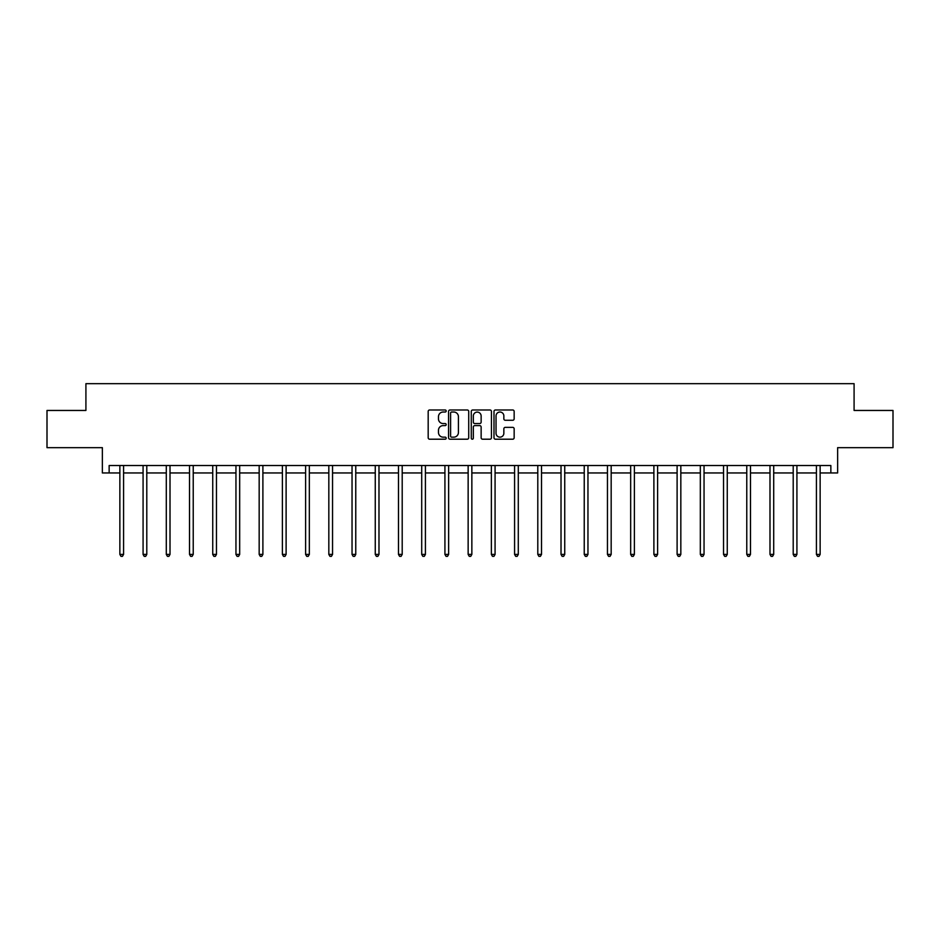 <?xml version="1.0" encoding="UTF-8"?>
<svg xmlns="http://www.w3.org/2000/svg" width="940" height="940" viewBox="0 0 940 940"><rect width="100%" height="100%" fill="white"/><g stroke="black" fill="none" stroke-linecap="round" stroke-linejoin="round"><path stroke-width="1.41" d="M446.183 411.003A1.022 1.022 0 0 0 445.161 409.981L429.639 409.981A1.457 1.457 0 0 0 428.182 411.438L428.182 437.735A1.457 1.457 0 0 0 429.639 439.203L445.161 439.203A1.022 1.022 0 0 0 446.183 438.181A1.022 1.022 0 0 0 445.161 437.159L443.151 437.159A4.676 4.676 0 0 1 438.475 432.482L438.475 430.285A4.676 4.676 0 0 1 443.151 425.609L445.161 425.609A1.022 1.022 0 0 0 446.183 424.586A1.022 1.022 0 0 0 445.161 423.564L443.151 423.564A4.676 4.676 0 0 1 438.475 418.887L438.475 416.702A4.676 4.676 0 0 1 443.151 412.026L445.161 412.026A1.022 1.022 0 0 0 446.183 411.003M109.146 472.961L109.146 465.523L830.854 465.523L830.854 472.961L837.634 472.961L837.634 447.663L893 447.663L893 410.451L854.084 410.451L854.084 383.661L85.916 383.661L85.916 410.451L47 410.451L47 447.663L102.366 447.663L102.366 472.961L119.862 472.961M512.699 420.274A1.457 1.457 0 0 0 514.157 418.817L514.157 411.438A1.457 1.457 0 0 0 512.699 409.981L495.462 409.981A1.457 1.457 0 0 0 493.994 411.438L493.994 437.735A1.457 1.457 0 0 0 495.462 439.203L512.699 439.203A1.457 1.457 0 0 0 514.157 437.735L514.157 428.828A1.457 1.457 0 0 0 512.699 427.359L505.321 427.359A1.457 1.457 0 0 0 503.852 428.828L503.852 433.246A3.913 3.913 0 0 1 499.951 437.159A3.913 3.913 0 0 1 496.038 433.246L496.038 415.938A3.913 3.913 0 0 1 499.951 412.026A3.913 3.913 0 0 1 503.852 415.938L503.852 418.817A1.457 1.457 0 0 0 505.321 420.274L512.699 420.274M468.719 411.438A1.457 1.457 0 0 0 467.262 409.981L450.025 409.981A1.457 1.457 0 0 0 448.556 411.438L448.556 437.735A1.457 1.457 0 0 0 450.025 439.203L467.262 439.203A1.457 1.457 0 0 0 468.719 437.735L468.719 411.438M472.738 409.981L489.975 409.981A1.457 1.457 0 0 1 491.444 411.438L491.444 437.735A1.457 1.457 0 0 1 489.975 439.203L482.596 439.203A1.457 1.457 0 0 1 481.139 437.735L481.139 427.077A1.457 1.457 0 0 0 479.682 425.609L474.782 425.609A1.457 1.457 0 0 0 473.325 427.077L473.325 438.181A1.022 1.022 0 0 1 472.303 439.203A1.022 1.022 0 0 1 471.281 438.181L471.281 411.438A1.457 1.457 0 0 1 472.738 409.981M123.575 472.961L143.08 472.961M146.793 472.961L166.298 472.961M170.011 472.961L189.516 472.961M193.229 472.961L212.734 472.961M216.459 472.961L235.952 472.961M239.677 472.961L259.17 472.961M262.894 472.961L282.388 472.961M286.113 472.961L305.606 472.961M309.331 472.961L328.824 472.961M332.548 472.961L352.042 472.961M355.767 472.961L375.26 472.961M378.985 472.961L398.478 472.961M402.203 472.961L421.707 472.961M425.421 472.961L444.926 472.961M448.639 472.961L468.144 472.961M471.856 472.961L491.362 472.961M495.075 472.961L514.58 472.961M518.293 472.961L537.798 472.961M541.522 472.961L561.015 472.961M564.74 472.961L584.234 472.961M587.958 472.961L607.452 472.961M611.176 472.961L630.67 472.961M634.394 472.961L653.888 472.961M657.612 472.961L677.106 472.961M680.83 472.961L700.323 472.961M704.048 472.961L723.542 472.961M727.266 472.961L746.771 472.961M750.484 472.961L769.989 472.961M773.702 472.961L793.207 472.961M796.92 472.961L816.425 472.961M820.138 472.961L830.854 472.961M451.623 412.026A1.022 1.022 0 0 0 450.601 413.048L450.601 436.137A1.022 1.022 0 0 0 451.623 437.159L453.75 437.159A4.676 4.676 0 0 0 458.426 432.482L458.426 416.702A4.676 4.676 0 0 0 453.75 412.026L451.623 412.026M481.139 416.009A3.913 3.913 0 0 0 477.226 412.096A3.913 3.913 0 0 0 473.325 416.009L473.325 422.107A1.457 1.457 0 0 0 474.782 423.564L479.682 423.564A1.457 1.457 0 0 0 481.139 422.107L481.139 416.009M123.775 465.523L123.681 465.735A1.492 1.492 0 0 0 123.575 466.299L123.575 554.412L119.862 554.412L119.862 466.299A1.492 1.492 0 0 0 119.744 465.735L119.662 465.523M123.575 554.412L122.459 556.339L120.978 556.339L119.862 554.412M146.993 465.523L146.899 465.735A1.492 1.492 0 0 0 146.793 466.299L146.793 554.412L143.08 554.412L143.08 466.299A1.492 1.492 0 0 0 142.962 465.735L142.88 465.523M146.793 554.412L145.677 556.339L144.196 556.339L143.08 554.412M170.211 465.523L170.128 465.735A1.492 1.492 0 0 0 170.011 466.299L170.011 554.412L166.298 554.412L166.298 466.299A1.492 1.492 0 0 0 166.192 465.735L166.098 465.523M170.011 554.412L168.895 556.339L167.414 556.339L166.298 554.412M193.429 465.523L193.346 465.735A1.492 1.492 0 0 0 193.229 466.299L193.229 554.412L189.516 554.412L189.516 466.299A1.492 1.492 0 0 0 189.41 465.735L189.316 465.523M193.229 554.412L192.113 556.339L190.632 556.339L189.516 554.412M216.647 465.523L216.564 465.735A1.492 1.492 0 0 0 216.459 466.299L216.459 554.412L212.734 554.412L212.734 466.299A1.492 1.492 0 0 0 212.628 465.735L212.534 465.523M216.459 554.412L215.342 556.339L213.85 556.339L212.734 554.412M239.864 465.523L239.782 465.735A1.492 1.492 0 0 0 239.677 466.299L239.677 554.412L235.952 554.412L235.952 466.299A1.492 1.492 0 0 0 235.846 465.735L235.752 465.523M239.677 554.412L238.56 556.339L237.068 556.339L235.952 554.412M263.083 465.523L263 465.735A1.492 1.492 0 0 0 262.894 466.299L262.894 554.412L259.17 554.412L259.17 466.299A1.492 1.492 0 0 0 259.064 465.735L258.97 465.523M262.894 554.412L261.778 556.339L260.286 556.339L259.17 554.412M286.3 465.523L286.218 465.735A1.492 1.492 0 0 0 286.113 466.299L286.113 554.412L282.388 554.412L282.388 466.299A1.492 1.492 0 0 0 282.282 465.735L282.188 465.523M286.113 554.412L284.996 556.339L283.504 556.339L282.388 554.412M309.519 465.523L309.436 465.735A1.492 1.492 0 0 0 309.331 466.299L309.331 554.412L305.606 554.412L305.606 466.299A1.492 1.492 0 0 0 305.5 465.735L305.418 465.523M309.331 554.412L308.214 556.339L306.722 556.339L305.606 554.412M332.748 465.523L332.654 465.735A1.492 1.492 0 0 0 332.548 466.299L332.548 554.412L328.824 554.412L328.824 466.299A1.492 1.492 0 0 0 328.718 465.735L328.636 465.523M332.548 554.412L331.432 556.339L329.94 556.339L328.824 554.412M355.966 465.523L355.872 465.735A1.492 1.492 0 0 0 355.767 466.299L355.767 554.412L352.042 554.412L352.042 466.299A1.492 1.492 0 0 0 351.936 465.735L351.854 465.523M355.767 554.412L354.65 556.339L353.158 556.339L352.042 554.412M379.184 465.523L379.09 465.735A1.492 1.492 0 0 0 378.985 466.299L378.985 554.412L375.26 554.412L375.26 466.299A1.492 1.492 0 0 0 375.154 465.735L375.072 465.523M378.985 554.412L377.868 556.339L376.376 556.339L375.26 554.412M402.402 465.523L402.308 465.735A1.492 1.492 0 0 0 402.203 466.299L402.203 554.412L398.478 554.412L398.478 466.299A1.492 1.492 0 0 0 398.372 465.735L398.29 465.523M402.203 554.412L401.086 556.339L399.594 556.339L398.478 554.412M425.62 465.523L425.526 465.735A1.492 1.492 0 0 0 425.421 466.299L425.421 554.412L421.707 554.412L421.707 466.299A1.492 1.492 0 0 0 421.59 465.735L421.508 465.523M425.421 554.412L424.304 556.339L422.824 556.339L421.707 554.412M448.838 465.523L448.744 465.735A1.492 1.492 0 0 0 448.639 466.299L448.639 554.412L444.926 554.412L444.926 466.299A1.492 1.492 0 0 0 444.808 465.735L444.726 465.523M448.639 554.412L447.522 556.339L446.042 556.339L444.926 554.412M472.056 465.523L471.962 465.735A1.492 1.492 0 0 0 471.856 466.299L471.856 554.412L468.144 554.412L468.144 466.299A1.492 1.492 0 0 0 468.038 465.735L467.944 465.523M471.856 554.412L470.74 556.339L469.26 556.339L468.144 554.412M495.274 465.523L495.192 465.735A1.492 1.492 0 0 0 495.075 466.299L495.075 554.412L491.362 554.412L491.362 466.299A1.492 1.492 0 0 0 491.256 465.735L491.162 465.523M495.075 554.412L493.958 556.339L492.478 556.339L491.362 554.412M518.492 465.523L518.41 465.735A1.492 1.492 0 0 0 518.293 466.299L518.293 554.412L514.58 554.412L514.58 466.299A1.492 1.492 0 0 0 514.474 465.735L514.38 465.523M518.293 554.412L517.176 556.339L515.696 556.339L514.58 554.412M541.71 465.523L541.628 465.735A1.492 1.492 0 0 0 541.522 466.299L541.522 554.412L537.798 554.412L537.798 466.299A1.492 1.492 0 0 0 537.692 465.735L537.598 465.523M541.522 554.412L540.406 556.339L538.914 556.339L537.798 554.412M564.928 465.523L564.846 465.735A1.492 1.492 0 0 0 564.74 466.299L564.74 554.412L561.015 554.412L561.015 466.299A1.492 1.492 0 0 0 560.91 465.735L560.816 465.523M564.74 554.412L563.624 556.339L562.132 556.339L561.015 554.412M588.146 465.523L588.064 465.735A1.492 1.492 0 0 0 587.958 466.299L587.958 554.412L584.234 554.412L584.234 466.299A1.492 1.492 0 0 0 584.128 465.735L584.034 465.523M587.958 554.412L586.842 556.339L585.35 556.339L584.234 554.412M611.364 465.523L611.282 465.735A1.492 1.492 0 0 0 611.176 466.299L611.176 554.412L607.452 554.412L607.452 466.299A1.492 1.492 0 0 0 607.346 465.735L607.252 465.523M611.176 554.412L610.06 556.339L608.568 556.339L607.452 554.412M634.582 465.523L634.5 465.735A1.492 1.492 0 0 0 634.394 466.299L634.394 554.412L630.67 554.412L630.67 466.299A1.492 1.492 0 0 0 630.564 465.735L630.482 465.523M634.394 554.412L633.278 556.339L631.786 556.339L630.67 554.412M657.812 465.523L657.718 465.735A1.492 1.492 0 0 0 657.612 466.299L657.612 554.412L653.888 554.412L653.888 466.299A1.492 1.492 0 0 0 653.782 465.735L653.7 465.523M657.612 554.412L656.496 556.339L655.004 556.339L653.888 554.412M681.03 465.523L680.936 465.735A1.492 1.492 0 0 0 680.83 466.299L680.83 554.412L677.106 554.412L677.106 466.299A1.492 1.492 0 0 0 677 465.735L676.918 465.523M680.83 554.412L679.714 556.339L678.222 556.339L677.106 554.412M704.248 465.523L704.154 465.735A1.492 1.492 0 0 0 704.048 466.299L704.048 554.412L700.323 554.412L700.323 466.299A1.492 1.492 0 0 0 700.218 465.735L700.136 465.523M704.048 554.412L702.932 556.339L701.44 556.339L700.323 554.412M727.466 465.523L727.372 465.735A1.492 1.492 0 0 0 727.266 466.299L727.266 554.412L723.542 554.412L723.542 466.299A1.492 1.492 0 0 0 723.436 465.735L723.354 465.523M727.266 554.412L726.15 556.339L724.658 556.339L723.542 554.412M750.684 465.523L750.59 465.735A1.492 1.492 0 0 0 750.484 466.299L750.484 554.412L746.771 554.412L746.771 466.299A1.492 1.492 0 0 0 746.654 465.735L746.572 465.523M750.484 554.412L749.368 556.339L747.888 556.339L746.771 554.412M773.902 465.523L773.808 465.735A1.492 1.492 0 0 0 773.702 466.299L773.702 554.412L769.989 554.412L769.989 466.299A1.492 1.492 0 0 0 769.872 465.735L769.789 465.523M773.702 554.412L772.586 556.339L771.106 556.339L769.989 554.412M797.12 465.523L797.038 465.735A1.492 1.492 0 0 0 796.92 466.299L796.92 554.412L793.207 554.412L793.207 466.299A1.492 1.492 0 0 0 793.102 465.735L793.008 465.523M796.92 554.412L795.804 556.339L794.323 556.339L793.207 554.412M820.338 465.523L820.256 465.735A1.492 1.492 0 0 0 820.138 466.299L820.138 554.412L816.425 554.412L816.425 466.299A1.492 1.492 0 0 0 816.32 465.735L816.226 465.523M820.138 554.412L819.022 556.339L817.542 556.339L816.425 554.412"/></g></svg>
